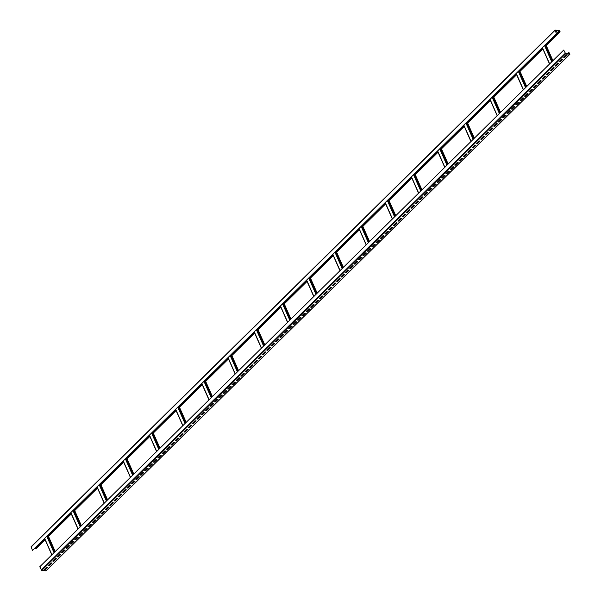 <?xml version="1.0" encoding="UTF-8"?>
<svg xmlns="http://www.w3.org/2000/svg" width="601" height="601" viewBox="0 0 601 601"><rect width="100%" height="100%" fill="white"/><g stroke="black" fill="none" stroke-linecap="round" stroke-linejoin="round"><path stroke-width="0.9" d="M559.268 31.876L560.064 31.628L559.276 30.523L554.986 30.095L556.451 33.694L555.144 30.245L559.351 30.704L559.899 31.748L559.193 31.695L545.978 44.977M44.85 539.202L35.346 548.578L36.173 548.458M542.583 48.335L519.782 70.813M516.387 74.163L493.586 96.648M490.191 99.999L467.39 122.484M463.995 125.834L441.194 148.319M437.798 151.67L414.998 174.155M411.602 177.505L388.802 199.99M385.406 203.341L362.606 225.826M359.21 229.176L336.41 251.661M333.014 255.012L310.214 277.497M306.818 280.847L284.018 303.332M280.614 306.683L257.821 329.168M254.418 332.518L231.625 355.003M228.222 358.354L205.429 380.839M202.026 384.189L179.233 406.674M175.83 410.025L153.037 432.51M149.634 435.86L126.841 458.345M123.438 461.696L100.645 484.181M97.242 487.531L74.449 510.016M71.046 513.367L48.253 535.852M556.654 31.357L555.895 32.101M554.941 30.245L31.064 546.797L32.522 550.396L556.609 33.709M556.451 33.694L32.522 550.396M563.7 50.056L565.571 53.594L569.71 54.067L569.47 53.196L568.516 52.745L569.155 52.82L569.936 54.203L565.654 53.774L563.7 50.056L39.779 566.766L41.724 570.477L46.059 570.755M555.655 31.552L556.887 31.38L555.978 32.281M559.193 31.695L545.896 44.805M542.5 48.155L519.7 70.64M516.304 73.991L493.504 96.476M490.108 99.826L467.308 122.311M463.912 125.662L441.111 148.146M437.716 151.497L414.915 173.982M411.52 177.333L388.719 199.817M385.324 203.168L362.523 225.653M359.128 229.004L336.327 251.488M332.931 254.839L310.131 277.324M306.735 280.675L283.935 303.159M280.539 306.51L257.739 328.995M254.343 332.345L231.543 354.823M228.147 358.181L205.347 380.658M201.951 384.016L179.151 406.494M175.755 409.844L152.954 432.329M149.559 435.68L126.758 458.165M123.363 461.515L100.562 484M97.167 487.351L74.366 509.836M70.971 513.186L48.17 535.671M44.774 539.022L35.346 548.578M45.113 569.68L44.594 569.455L46.863 567.216M568.516 52.745L567.442 53.805M566.42 54.819L563.948 57.253M562.055 59.123L559.584 61.557M557.683 63.428L555.219 65.862M553.318 67.74L550.854 70.167M548.953 72.045L546.489 74.479M544.589 76.35L542.125 78.784M540.224 80.654L537.752 83.088M535.859 84.959L533.387 87.393M531.487 89.264L529.023 91.698M527.122 93.576L524.658 96.002M522.757 97.88L520.293 100.314M518.393 102.185L515.928 104.619M514.028 106.49L511.556 108.924M509.663 110.794L507.191 113.228M505.291 115.099L502.827 117.533M500.926 119.411L498.462 121.838M496.561 123.716L494.097 126.15M492.196 128.021L489.732 130.455M487.832 132.325L485.36 134.759M483.467 136.63L480.995 139.064M479.095 140.934L476.631 143.369M474.73 145.247L472.266 147.673M470.365 149.551L467.901 151.978M466 153.856L463.536 156.29M461.636 158.161L459.164 160.595M457.271 162.465L454.799 164.899M452.899 166.77L450.434 169.204M448.534 171.082L446.07 173.509M444.169 175.387L441.705 177.813M439.804 179.691L437.34 182.126M435.44 183.996L432.968 186.43M431.067 188.301L428.603 190.735M426.702 192.605L424.238 195.04M422.338 196.918L419.874 199.344M417.973 201.222L415.509 203.649M413.608 205.527L411.144 207.961M409.243 209.832L406.772 212.266M404.871 214.136L402.407 216.57M400.506 218.441L398.042 220.875M396.142 222.746L393.678 225.18M391.777 227.058L389.313 229.484M387.412 231.362L384.948 233.797M383.047 235.667L380.576 238.101M378.675 239.972L376.211 242.406M374.31 244.276L371.846 246.71M369.946 248.581L367.481 251.015M365.581 252.893L363.117 255.32M361.216 257.198L358.744 259.632M356.851 261.503L354.38 263.937M352.479 265.807L350.015 268.241M348.114 270.112L345.65 272.546M343.749 274.417L341.285 276.851M339.385 278.729L336.921 281.155M335.02 283.033L332.548 285.467M330.655 287.338L328.184 289.772M326.283 291.643L323.819 294.077M321.918 295.947L319.454 298.381M317.553 300.252L315.089 302.686M313.189 304.564L310.725 306.991M308.824 308.869L306.352 311.295M304.459 313.174L301.987 315.608M300.087 317.478L297.623 319.912M295.722 321.783L293.258 324.217M291.357 326.088L288.893 328.522M286.993 330.4L284.528 332.826M282.628 334.704L280.156 337.131M278.263 339.009L275.791 341.443M273.891 343.314L271.427 345.748M269.526 347.618L267.062 350.052M265.161 351.923L262.697 354.357M260.796 356.235L258.332 358.662M256.432 360.54L253.96 362.966M252.067 364.845L249.595 367.279M247.695 369.149L245.231 371.583M243.33 373.454L240.866 375.888M238.965 377.759L236.501 380.193M234.6 382.071L232.136 384.497M230.236 386.375L227.764 388.802M225.871 390.68L223.399 393.114M221.499 394.985L219.034 397.419M217.134 399.289L214.67 401.723M212.769 403.594L210.305 406.028M208.404 407.899L205.94 410.333M204.04 412.211L201.568 414.637M199.667 416.516L197.203 418.95M195.302 420.82L192.838 423.254M190.938 425.125L188.474 427.559M186.573 429.43L184.109 431.864M182.208 433.734L179.744 436.168M177.843 438.046L175.372 440.473M173.471 442.351L171.007 444.785M169.106 446.656L166.642 449.09M164.742 450.96L162.278 453.394M160.377 455.265L157.913 457.699M156.012 459.57L153.548 462.004M151.647 463.882L149.176 466.308M147.275 468.187L144.811 470.621M142.91 472.491L140.446 474.925M138.546 476.796L136.081 479.23M134.181 481.1L131.717 483.535M129.816 485.405L127.344 487.839M125.451 489.717L122.98 492.144M121.079 494.022L118.615 496.449M116.714 498.327L114.25 500.761M112.349 502.631L109.885 505.065M107.985 506.936L105.521 509.37M103.62 511.241L101.148 513.675M99.255 515.553L96.784 517.979M94.883 519.857L92.419 522.284M90.518 524.162L88.054 526.596M86.153 528.467L83.689 530.901M81.789 532.771L79.324 535.206M77.424 537.076L74.952 539.51M73.059 541.388L70.587 543.815M68.687 545.693L66.223 548.12M64.322 549.998L61.858 552.432M59.957 554.302L57.493 556.736M55.593 558.607L53.128 561.041M51.228 562.912L48.756 565.346M45.143 569.906L44.189 569.801L46.81 567.216L47.764 567.321L45.143 569.906L44.346 569.643M49.507 565.601L48.553 565.488L51.175 562.912L52.129 563.017L49.507 565.601L48.711 565.338M53.872 561.296L52.918 561.184L55.54 558.599L56.494 558.712L53.872 561.296L53.076 561.033M58.244 556.992L57.29 556.879L59.905 554.295L60.859 554.407L58.244 556.992L57.441 556.729M62.609 552.68L61.655 552.574L64.277 549.99L65.231 550.103L62.609 552.68L61.805 552.424M66.974 548.375L66.02 548.27L68.642 545.685L69.596 545.791L66.974 548.375L66.17 548.12M71.339 544.07L70.385 543.965L73.006 541.381L73.961 541.486L71.339 544.07L70.542 543.807M75.703 539.766L74.749 539.653L77.371 537.076L78.325 537.181L75.703 539.766L74.907 539.503M80.076 535.461L79.114 535.348L81.736 532.764L82.69 532.877L80.076 535.461L79.272 535.198M84.441 531.156L83.486 531.044L86.101 528.459L87.055 528.572L84.441 531.156L83.637 530.893M88.805 526.852L87.851 526.739L90.473 524.155L91.427 524.267L88.805 526.852L88.001 526.589M93.17 522.539L92.216 522.434L94.838 519.85L95.792 519.955L93.17 522.539L92.366 522.284M97.535 518.235L96.581 518.13L99.203 515.545L100.157 515.65L97.535 518.235L96.738 517.979M101.9 513.93L100.945 513.825L103.567 511.241L104.521 511.346L101.9 513.93L101.103 513.667M106.272 509.625L105.318 509.513L107.932 506.928L108.886 507.041L106.272 509.625L105.468 509.363M110.637 505.321L109.682 505.208L112.297 502.624L113.251 502.737L110.637 505.321L109.833 505.058M115.001 501.016L114.047 500.903L116.669 498.319L117.623 498.432L115.001 501.016L114.198 500.753M119.366 496.704L118.412 496.599L121.034 494.014L121.988 494.12L119.366 496.704L118.562 496.449M123.731 492.399L122.777 492.294L125.399 489.71L126.353 489.815L123.731 492.399L122.935 492.144M128.096 488.095L127.142 487.989L129.763 485.405L130.718 485.51L128.096 488.095L127.299 487.832M132.468 483.79L131.514 483.677L134.128 481.093L135.082 481.206L132.468 483.79L131.664 483.527M136.833 479.485L135.879 479.373L138.493 476.788L139.447 476.901L136.833 479.485L136.029 479.222M141.197 475.181L140.243 475.068L142.865 472.484L143.819 472.596L141.197 475.181L140.394 474.918M145.562 470.868L144.608 470.763L147.23 468.179L148.184 468.292L145.562 470.868L144.758 470.613M149.927 466.564L148.973 466.459L151.595 463.874L152.549 463.98L149.927 466.564L149.131 466.308M154.292 462.259L153.338 462.154L155.959 459.57L156.914 459.675L154.292 462.259L153.495 461.996M158.664 457.954L157.71 457.842L160.324 455.257L161.278 455.37L158.664 457.954L157.86 457.692M163.029 453.65L162.075 453.537L164.689 450.953L165.643 451.066L163.029 453.65L162.225 453.387M167.394 449.345L166.439 449.232L169.061 446.648L170.015 446.761L167.394 449.345L166.59 449.082M171.758 445.033L170.804 444.928L173.426 442.344L174.38 442.456L171.758 445.033L170.954 444.778M176.123 440.728L175.169 440.623L177.791 438.039L178.745 438.144L176.123 440.728L175.327 440.473M180.488 436.424L179.534 436.318L182.156 433.734L183.11 433.839L180.488 436.424L179.691 436.161M184.86 432.119L183.906 432.006L186.52 429.43L187.474 429.535L184.86 432.119L184.056 431.856M189.225 427.814L188.271 427.702L190.885 425.117L191.839 425.23L189.225 427.814L188.421 427.551M193.59 423.51L192.636 423.397L195.257 420.813L196.211 420.925L193.59 423.51L192.786 423.247M197.954 419.197L197 419.092L199.622 416.508L200.576 416.621L197.954 419.197L197.158 418.942M202.319 414.893L201.365 414.788L203.987 412.203L204.941 412.309L202.319 414.893L201.523 414.637M206.684 410.588L205.73 410.483L208.352 407.899L209.306 408.004L206.684 410.588L205.888 410.325M211.056 406.284L210.102 406.171L212.716 403.594L213.671 403.699L211.056 406.284L210.252 406.021M215.421 401.979L214.467 401.866L217.081 399.282L218.035 399.395L215.421 401.979L214.617 401.716M219.786 397.674L218.832 397.562L221.453 394.977L222.408 395.09L219.786 397.674L218.982 397.411M224.15 393.362L223.196 393.257L225.818 390.673L226.772 390.785L224.15 393.362L223.354 393.107M228.515 389.057L227.561 388.952L230.183 386.368L231.137 386.473L228.515 389.057L227.719 388.802M232.88 384.753L231.926 384.648L234.548 382.063L235.502 382.168L232.88 384.753L232.084 384.49M237.252 380.448L236.298 380.335L238.913 377.759L239.867 377.864L237.252 380.448L236.448 380.185M241.617 376.143L240.663 376.031L243.277 373.446L244.239 373.559L241.617 376.143L240.813 375.88M245.982 371.839L245.028 371.726L247.65 369.142L248.604 369.254L245.982 371.839L245.178 371.576M250.347 367.534L249.392 367.421L252.014 364.837L252.968 364.95L250.347 367.534L249.55 367.271M254.711 363.222L253.757 363.117L256.379 360.532L257.333 360.638L254.711 363.222L253.915 362.966M259.076 358.917L258.122 358.812L260.744 356.228L261.698 356.333L259.076 358.917L258.28 358.662M263.448 354.613L262.494 354.5L265.109 351.923L266.063 352.028L263.448 354.613L262.645 354.35M267.813 350.308L266.859 350.195L269.481 347.611L270.435 347.724L267.813 350.308L267.009 350.045M272.178 346.003L271.224 345.891L273.846 343.306L274.8 343.419L272.178 346.003L271.374 345.74M276.543 341.699L275.589 341.586L278.21 339.002L279.165 339.114L276.543 341.699L275.746 341.436M280.907 337.386L279.953 337.281L282.575 334.697L283.529 334.802L280.907 337.386L280.111 337.131M285.28 333.082L284.318 332.977L286.94 330.392L287.894 330.497L285.28 333.082L284.476 332.826M289.644 328.777L288.69 328.672L291.305 326.088L292.259 326.193L289.644 328.777L288.841 328.514M294.009 324.472L293.055 324.36L295.677 321.775L296.631 321.888L294.009 324.472L293.205 324.209M298.374 320.168L297.42 320.055L300.042 317.471L300.996 317.583L298.374 320.168L297.57 319.905M302.739 315.863L301.785 315.75L304.406 313.166L305.361 313.279L302.739 315.863L301.942 315.6M307.103 311.551L306.149 311.446L308.771 308.861L309.725 308.974L307.103 311.551L306.307 311.295M311.476 307.246L310.522 307.141L313.136 304.557L314.09 304.662L311.476 307.246L310.672 306.991M315.841 302.942L314.886 302.836L317.501 300.252L318.455 300.357L315.841 302.942L315.037 302.679M320.205 298.637L319.251 298.524L321.873 295.94L322.827 296.053L320.205 298.637L319.401 298.374M324.57 294.332L323.616 294.22L326.238 291.635L327.192 291.748L324.57 294.332L323.766 294.069M328.935 290.028L327.981 289.915L330.603 287.331L331.557 287.443L328.935 290.028L328.138 289.765M333.3 285.715L332.345 285.61L334.967 283.026L335.921 283.139L333.3 285.715L332.503 285.46M337.672 281.411L336.718 281.306L339.332 278.721L340.286 278.826L337.672 281.411L336.868 281.155M342.037 277.106L341.083 277.001L343.697 274.417L344.651 274.522L342.037 277.106L341.233 276.843M346.401 272.801L345.447 272.689L348.069 270.112L349.023 270.217L346.401 272.801L345.598 272.538M350.766 268.497L349.812 268.384L352.434 265.8L353.388 265.912L350.766 268.497L349.962 268.234M355.131 264.192L354.177 264.079L356.799 261.495L357.753 261.608L355.131 264.192L354.335 263.929M359.496 259.88L358.542 259.775L361.163 257.19L362.118 257.303L359.496 259.88L358.699 259.624M363.868 255.575L362.914 255.47L365.528 252.886L366.482 252.991L363.868 255.575L363.064 255.32M368.233 251.271L367.279 251.165L369.893 248.581L370.847 248.686L368.233 251.271L367.429 251.008M372.597 246.966L371.643 246.853L374.265 244.276L375.219 244.382L372.597 246.966L371.794 246.703M376.962 242.661L376.008 242.549L378.63 239.964L379.584 240.077L376.962 242.661L376.158 242.398M381.327 238.357L380.373 238.244L382.995 235.66L383.949 235.772L381.327 238.357L380.531 238.094M385.692 234.044L384.738 233.939L387.36 231.355L388.314 231.468L385.692 234.044L384.895 233.789M390.064 229.74L389.11 229.635L391.724 227.05L392.678 227.155L390.064 229.74L389.26 229.484M394.429 225.435L393.475 225.33L396.089 222.746L397.043 222.851L394.429 225.435L393.625 225.172M398.794 221.13L397.839 221.018L400.461 218.441L401.415 218.546L398.794 221.13L397.99 220.867M403.158 216.826L402.204 216.713L404.826 214.129L405.78 214.241L403.158 216.826L402.362 216.563M407.523 212.521L406.569 212.408L409.191 209.824L410.145 209.937L407.523 212.521L406.727 212.258M411.888 208.216L410.934 208.104L413.556 205.519L414.51 205.632L411.888 208.216L411.092 207.954M416.26 203.904L415.306 203.799L417.92 201.215L418.874 201.32L416.26 203.904L415.456 203.649M420.625 199.6L419.671 199.494L422.285 196.91L423.239 197.015L420.625 199.6L419.821 199.344M424.99 195.295L424.036 195.182L426.657 192.605L427.612 192.711L424.99 195.295L424.186 195.032M429.354 190.99L428.4 190.878L431.022 188.293L431.976 188.406L429.354 190.99L428.558 190.727M433.719 186.686L432.765 186.573L435.387 183.989L436.341 184.101L433.719 186.686L432.923 186.423M438.084 182.381L437.13 182.268L439.752 179.684L440.706 179.797L438.084 182.381L437.288 182.118M442.456 178.069L441.502 177.964L444.116 175.379L445.071 175.484L442.456 178.069L441.652 177.813M446.821 173.764L445.867 173.659L448.481 171.075L449.443 171.18L446.821 173.764L446.017 173.509M451.186 169.459L450.232 169.354L452.853 166.77L453.808 166.875L451.186 169.459L450.382 169.197M455.55 165.155L454.596 165.042L457.218 162.458L458.172 162.571L455.55 165.155L454.754 164.892M459.915 160.85L458.961 160.737L461.583 158.153L462.537 158.266L459.915 160.85L459.119 160.587M464.28 156.545L463.326 156.433L465.948 153.848L466.902 153.961L464.28 156.545L463.484 156.283M468.652 152.233L467.698 152.128L470.313 149.544L471.267 149.657L468.652 152.233L467.848 151.978M473.017 147.929L472.063 147.823L474.685 145.239L475.639 145.344L473.017 147.929L472.213 147.673M477.382 143.624L476.428 143.519L479.05 140.934L480.004 141.04L477.382 143.624L476.578 143.361M481.747 139.319L480.792 139.207L483.414 136.622L484.368 136.735L481.747 139.319L480.95 139.056M486.111 135.015L485.157 134.902L487.779 132.318L488.733 132.43L486.111 135.015L485.315 134.752M490.484 130.71L489.522 130.597L492.144 128.013L493.098 128.126L490.484 130.71L489.68 130.447M494.848 126.398L493.894 126.293L496.509 123.708L497.463 123.821L494.848 126.398L494.045 126.142M499.213 122.093L498.259 121.988L500.881 119.404L501.835 119.509L499.213 122.093L498.409 121.838M503.578 117.788L502.624 117.683L505.246 115.099L506.2 115.204L503.578 117.788L502.774 117.526M507.943 113.484L506.989 113.371L509.61 110.794L510.565 110.9L507.943 113.484L507.146 113.221M512.307 109.179L511.353 109.066L513.975 106.482L514.929 106.595L512.307 109.179L511.511 108.916M516.68 104.874L515.726 104.762L518.34 102.178L519.294 102.29L516.68 104.874L515.876 104.612M521.044 100.562L520.09 100.457L522.705 97.873L523.659 97.986L521.044 100.562L520.241 100.307M525.409 96.258L524.455 96.152L527.077 93.568L528.031 93.673L525.409 96.258L524.605 96.002M529.774 91.953L528.82 91.848L531.442 89.264L532.396 89.369L529.774 91.953L528.97 91.69M534.139 87.648L533.185 87.536L535.807 84.959L536.761 85.064L534.139 87.648L533.342 87.385M538.504 83.344L537.549 83.231L540.171 80.647L541.125 80.759L538.504 83.344L537.707 83.081M542.876 79.039L541.922 78.926L544.536 76.342L545.49 76.455L542.876 79.039L542.072 78.776M547.241 74.727L546.286 74.622L548.901 72.037L549.855 72.15L547.241 74.727L546.437 74.471M551.605 70.422L550.651 70.317L553.273 67.733L554.227 67.838L551.605 70.422L550.801 70.167M555.97 66.118L555.016 66.012L557.638 63.428L558.592 63.533L555.97 66.118L555.166 65.855M560.335 61.813L559.381 61.7L562.003 59.123L562.957 59.229L560.335 61.813L559.539 61.55M564.7 57.508L563.746 57.396L566.367 54.811L567.321 54.924L564.7 57.508L563.903 57.245M47.532 567.299L45.067 569.725M51.896 562.994L49.432 565.421M56.261 558.682L53.797 561.116M60.626 554.377L58.162 556.811M64.998 550.073L62.527 552.507M69.363 545.768L66.899 548.202M73.728 541.463L71.264 543.89M78.092 537.159L75.628 539.585M82.457 532.847L79.993 535.281M86.822 528.542L84.358 530.976M91.194 524.237L88.723 526.671M95.559 519.933L93.095 522.367M99.924 515.628L97.46 518.062M104.289 511.323L101.824 513.75M108.653 507.011L106.189 509.445M113.018 502.706L110.554 505.14M117.39 498.402L114.919 500.836M121.755 494.097L119.291 496.531M126.12 489.792L123.656 492.227M130.485 485.488L128.021 487.914M134.849 481.176L132.385 483.61M139.222 476.871L136.75 479.305M143.586 472.566L141.115 475M147.951 468.262L145.487 470.696M152.316 463.957L149.852 466.391M156.681 459.652L154.217 462.079M161.045 455.34L158.581 457.774M165.418 451.035L162.946 453.47M169.782 446.731L167.311 449.165M174.147 442.426L171.683 444.86M178.512 438.121L176.048 440.556M182.877 433.817L180.413 436.243M187.242 429.512L184.777 431.939M191.614 425.2L189.142 427.634M195.979 420.895L193.507 423.329M200.343 416.591L197.879 419.025M204.708 412.286L202.244 414.72M209.073 407.981L206.609 410.408M213.438 403.677L210.974 406.103M217.81 399.365L215.338 401.799M222.175 395.06L219.703 397.494M226.539 390.755L224.075 393.189M230.904 386.451L228.44 388.885M235.269 382.146L232.805 384.572M239.634 377.841L237.17 380.268M244.006 373.529L241.534 375.963M248.371 369.224L245.899 371.658M252.736 364.92L250.271 367.354M257.1 360.615L254.636 363.049M261.465 356.31L259.001 358.744M265.83 352.006L263.366 354.432M270.202 347.694L267.73 350.128M274.567 343.389L272.103 345.823M278.932 339.084L276.468 341.518M283.296 334.78L280.832 337.214M287.661 330.475L285.197 332.909M292.026 326.17L289.562 328.597M296.398 321.858L293.927 324.292M300.763 317.553L298.299 319.987M305.128 313.249L302.664 315.683M309.492 308.944L307.028 311.378M313.857 304.639L311.393 307.073M318.222 300.335L315.758 302.761M322.594 296.023L320.123 298.457M326.959 291.718L324.495 294.152M331.324 287.413L328.86 289.847M335.689 283.109L333.224 285.543M340.053 278.804L337.589 281.238M344.426 274.499L341.954 276.926M348.79 270.195L346.319 272.621M353.155 265.882L350.691 268.316M357.52 261.578L355.056 264.012M361.885 257.273L359.421 259.707M366.249 252.968L363.785 255.402M370.622 248.664L368.15 251.09M374.986 244.359L372.515 246.786M379.351 240.047L376.887 242.481M383.716 235.742L381.252 238.176M388.081 231.438L385.617 233.872M392.445 227.133L389.981 229.567M396.818 222.828L394.346 225.255M401.183 218.524L398.711 220.95M405.547 214.211L403.083 216.645M409.912 209.907L407.448 212.341M414.277 205.602L411.813 208.036M418.642 201.297L416.177 203.731M423.014 196.993L420.542 199.427M427.379 192.688L424.907 195.115M431.743 188.376L429.279 190.81M436.108 184.071L433.644 186.505M440.473 179.767L438.009 182.201M444.838 175.462L442.374 177.896M449.21 171.157L446.738 173.591M453.575 166.853L451.103 169.279M457.939 162.54L455.475 164.974M462.304 158.236L459.84 160.67M466.669 153.931L464.205 156.365M471.034 149.626L468.57 152.061M475.406 145.322L472.934 147.756M479.771 141.017L477.307 143.444M484.136 136.705L481.671 139.139M488.5 132.4L486.036 134.834M492.865 128.096L490.401 130.53M497.23 123.791L494.766 126.225M501.602 119.486L499.13 121.92M505.967 115.182L503.503 117.608M510.332 110.877L507.868 113.304M514.696 106.565L512.232 108.999M519.061 102.26L516.597 104.694M523.426 97.955L520.962 100.39M527.798 93.651L525.327 96.085M532.163 89.346L529.699 91.773M536.528 85.041L534.064 87.468M540.892 80.729L538.428 83.163M545.257 76.425L542.793 78.859M549.63 72.12L547.158 74.554M553.994 67.815L551.523 70.249M558.359 63.511L555.895 65.937M562.724 59.206L560.26 61.633M567.089 54.894L564.624 57.328M568.599 52.926L567.675 53.835M566.653 54.849L564.181 57.275M562.288 59.153L559.816 61.587M557.916 63.458L555.452 65.892M553.551 67.763L551.087 70.197M549.186 72.067L546.722 74.501M544.822 76.38L542.357 78.806M540.457 80.684L537.985 83.111M536.092 84.989L533.62 87.423M531.72 89.294L529.256 91.728M527.355 93.598L524.891 96.032M522.99 97.903L520.526 100.337M518.625 102.208L516.161 104.642M514.261 106.52L511.789 108.946M509.888 110.824L507.424 113.258M505.524 115.129L503.06 117.563M501.159 119.434L498.695 121.868M496.794 123.738L494.33 126.172M492.429 128.043L489.965 130.477M488.065 132.355L485.593 134.782M483.692 136.66L481.228 139.094M479.328 140.965L476.863 143.399M474.963 145.269L472.499 147.703M470.598 149.574L468.134 152.008M466.233 153.879L463.769 156.313M461.868 158.191L459.397 160.617M457.496 162.495L455.032 164.929M453.131 166.8L450.667 169.234M448.767 171.105L446.303 173.539M444.402 175.409L441.938 177.843M440.037 179.714L437.566 182.148M435.672 184.026L433.201 186.453M431.3 188.331L428.836 190.757M426.935 192.636L424.471 195.07M422.571 196.94L420.107 199.374M418.206 201.245L415.742 203.679M413.841 205.55L411.369 207.984M409.476 209.862L407.005 212.288M405.104 214.166L402.64 216.593M400.739 218.471L398.275 220.905M396.375 222.776L393.91 225.21M392.01 227.08L389.546 229.514M387.645 231.385L385.173 233.819M383.28 235.697L380.809 238.124M378.908 240.002L376.444 242.428M374.543 244.306L372.079 246.741M370.178 248.611L367.714 251.045M365.814 252.916L363.35 255.35M361.449 257.22L358.977 259.655M357.084 261.525L354.613 263.959M352.712 265.837L350.248 268.264M348.347 270.142L345.883 272.576M343.982 274.447L341.518 276.881M339.618 278.751L337.153 281.185M335.253 283.056L332.781 285.49M330.888 287.361L328.416 289.795M326.516 291.673L324.052 294.099M322.151 295.977L319.687 298.412M317.786 300.282L315.322 302.716M313.421 304.587L310.957 307.021M309.057 308.891L306.585 311.326M304.684 313.196L302.22 315.63M300.32 317.508L297.856 319.935M295.955 321.813L293.491 324.247M291.59 326.118L289.126 328.552M287.225 330.422L284.761 332.856M282.861 334.727L280.389 337.161M278.488 339.032L276.024 341.466M274.124 343.344L271.66 345.77M269.759 347.648L267.295 350.075M265.394 351.953L262.93 354.387M261.029 356.258L258.565 358.692M256.665 360.562L254.193 362.996M252.292 364.867L249.828 367.301M247.928 369.179L245.463 371.606M243.563 373.484L241.099 375.91M239.198 377.789L236.734 380.223M234.833 382.093L232.362 384.527M230.468 386.398L227.997 388.832M226.096 390.703L223.632 393.137M221.731 395.015L219.267 397.441M217.367 399.319L214.903 401.746M213.002 403.624L210.538 406.058M208.637 407.929L206.166 410.363M204.272 412.233L201.801 414.667M199.9 416.538L197.436 418.972M195.535 420.85L193.071 423.277M191.171 425.155L188.706 427.581M186.806 429.46L184.342 431.894M182.441 433.764L179.969 436.198M178.076 438.069L175.605 440.503M173.704 442.374L171.24 444.808M169.339 446.678L166.875 449.112M164.974 450.99L162.51 453.417M160.61 455.295L158.146 457.729M156.245 459.6L153.773 462.034M151.88 463.904L149.409 466.338M147.508 468.209L145.044 470.643M143.143 472.514L140.679 474.948M138.778 476.826L136.314 479.252M134.414 481.131L131.95 483.565M130.049 485.435L127.577 487.869M125.684 489.74L123.213 492.174M121.312 494.045L118.848 496.479M116.947 498.349L114.483 500.783M112.582 502.661L110.118 505.088M108.218 506.966L105.753 509.4M103.853 511.271L101.381 513.705M99.481 515.575L97.016 518.009M95.116 519.88L92.652 522.314M90.751 524.185L88.287 526.619M86.386 528.497L83.922 530.923M82.021 532.802L79.557 535.228M77.657 537.106L75.185 539.54M73.284 541.411L70.82 543.845M68.92 545.716L66.456 548.15M64.555 550.02L62.091 552.454M60.19 554.332L57.726 556.759M55.825 558.637L53.361 561.064M51.461 562.942L48.989 565.376M47.088 567.246L44.669 569.635M559.907 31.943L546.196 45.466M542.793 48.816L520 71.301M516.597 74.652L493.804 97.137M490.401 100.487L467.608 122.972M464.205 126.323L441.412 148.808M438.009 152.158L415.216 174.643M411.813 177.994L389.02 200.479M385.617 203.829L362.824 226.314M359.421 229.665L336.628 252.15M333.224 255.5L310.432 277.985M307.028 281.336L284.235 303.821M280.832 307.171L258.032 329.656M254.636 333.007L231.836 355.491M228.44 358.842L205.64 381.327M202.244 384.678L179.444 407.162M176.048 410.513L153.247 432.998M149.852 436.349L127.051 458.833M123.656 462.184L100.855 484.669M97.46 488.02L74.659 510.504M71.264 513.855L48.463 536.34M45.067 539.69L35.977 548.653M554.978 30.373L31.057 547.075M549.66 63.909L542.463 47.659M551.756 61.835L544.559 45.593M552.229 61.37L545.032 45.128M549.607 63.954L542.41 47.712M552.86 60.754L545.663 44.504M559.351 30.704L556.518 33.498M559.591 30.899L545.776 44.519M542.38 47.877L519.58 70.355M516.184 73.705L493.383 96.19M489.988 99.541L467.187 122.026M463.792 125.376L440.991 147.861M437.596 151.212L414.795 173.697M411.4 177.047L388.599 199.532M385.203 202.883L362.403 225.367M359.007 228.718L336.207 251.203M332.804 254.554L310.011 277.038M306.608 280.389L283.815 302.874M280.412 306.225L257.619 328.709M254.215 332.06L231.423 354.545M228.019 357.895L205.226 380.38M201.823 383.731L179.03 406.216M175.627 409.566L152.834 432.051M149.431 435.402L126.638 457.887M123.235 461.237L100.442 483.722M97.039 487.073L74.246 509.558M70.843 512.908L48.05 535.393M44.647 538.744L35.669 547.601M51.934 554.776L44.737 538.534M51.881 554.828L44.684 538.579M54.503 552.244L47.299 535.994M54.03 552.71L46.833 536.46M55.134 551.62L47.93 535.378M78.13 528.94L70.933 512.698M78.077 528.993L70.88 512.743M80.699 526.408L73.502 510.159M80.226 526.874L73.029 510.625M81.33 525.785L74.126 509.543M104.326 503.105L97.129 486.863M104.273 503.157L97.077 486.908M106.895 500.573L99.698 484.331M106.422 501.039L99.225 484.789M107.526 499.949L100.322 483.707M130.522 477.269L123.325 461.027M130.47 477.322L123.273 461.072M133.091 474.737L125.894 458.495M132.618 475.203L125.421 458.961M133.722 474.114L126.518 457.872M156.718 451.434L149.521 435.192M156.666 451.486L149.469 435.237M159.288 448.902L152.091 432.66M158.814 449.368L151.617 433.126M159.919 448.278L152.714 432.036M182.914 425.598L175.717 409.356M182.862 425.651L175.665 409.401M185.484 423.066L178.287 406.824M185.01 423.532L177.813 407.29M186.115 422.443L178.918 406.201M209.11 399.763L201.913 383.521M209.058 399.815L201.861 383.573M211.68 397.231L204.483 380.989M211.206 397.697L204.009 381.455M212.311 396.607L205.114 380.365M235.307 373.927L228.11 357.685M235.254 373.98L228.057 357.738M237.876 371.395L230.679 355.153M237.403 371.861L230.206 355.619M238.507 370.772L231.31 354.53M261.503 348.092L254.306 331.85M261.45 348.144L254.253 331.902M264.072 345.56L256.875 329.318M263.599 346.026L256.402 329.784M264.703 344.936L257.506 328.694M287.699 322.256L280.502 306.014M287.646 322.309L280.449 306.067M290.268 319.724L283.071 303.482M289.795 320.19L282.598 303.948M290.899 319.101L283.702 302.859M313.895 296.421L306.698 280.179M313.842 296.473L306.645 280.231M316.464 293.889L309.267 277.647M315.991 294.355L308.794 278.113M317.095 293.265L309.898 277.023M340.091 270.585L332.894 254.343M340.038 270.638L332.841 254.396M342.66 268.054L335.463 251.811M342.187 268.519L334.99 252.277M343.291 267.43L336.094 251.188M366.287 244.75L359.09 228.508M366.234 244.802L359.037 228.56M368.856 242.218L361.659 225.976M368.383 242.684L361.186 226.442M369.487 241.602L362.29 225.352M392.483 218.914L385.286 202.672M392.43 218.967L385.233 202.725M395.052 216.383L387.855 200.141M394.579 216.848L387.382 200.606M395.683 215.767L388.486 199.517M418.679 193.079L411.482 176.837M418.627 193.131L411.43 176.889M421.248 190.547L414.051 174.305M420.775 191.013L413.578 174.771M421.879 189.931L414.682 173.681M444.875 167.243L437.678 151.001M444.823 167.296L437.626 151.054M447.445 164.712L440.248 148.47M446.971 165.177L439.774 148.935M448.076 164.096L440.879 147.846M471.071 141.408L463.874 125.166M471.019 141.46L463.822 125.218M473.641 138.876L466.444 122.634M473.167 139.342L465.97 123.1M474.272 138.26L467.075 122.011M497.267 115.572L490.07 99.33M497.215 115.625L490.018 99.383M499.837 113.041L492.64 96.799M499.363 113.506L492.166 97.264M500.468 112.425L493.271 96.175M523.463 89.744L516.267 73.495M523.411 89.789L516.214 73.547M526.033 87.205L518.836 70.963M525.559 87.671L518.362 71.429M526.664 86.589L519.467 70.34M569.786 54.248L45.864 570.95M565.654 53.774L41.724 570.477M565.173 53.376L41.251 570.086M569.47 53.196L568.704 53.955M569.237 53.001L568.313 53.91M36.135 548.608L45.098 539.766M48.501 536.415L71.301 513.93M74.697 510.58L97.497 488.095M100.893 484.744L123.693 462.259M127.089 458.909L149.889 436.424M153.285 433.073L176.085 410.588M179.481 407.238L202.282 384.753M205.677 381.402L228.478 358.917M231.873 355.567L254.674 333.082M258.069 329.731L280.87 307.246M284.265 303.896L307.066 281.411M310.462 278.06L333.262 255.575M336.658 252.225L359.458 229.74M362.854 226.389L385.654 203.904M389.05 200.554L411.85 178.069M415.246 174.718L438.046 152.233M441.442 148.883L464.242 126.398M467.638 123.047L490.439 100.562M493.834 97.212L516.635 74.727M520.03 71.376L542.831 48.891M546.226 45.541L560.057 31.906M31.064 546.797L554.986 30.095M549.539 64.029L542.335 47.787M552.935 60.678L545.738 44.429M51.806 554.903L44.609 538.654M55.209 551.545L48.005 535.303M78.002 529.068L70.805 512.818M81.405 525.717L74.201 509.468M104.198 503.232L97.001 486.983M107.602 499.882L100.397 483.632M130.394 477.397L123.197 461.147M133.798 474.046L126.593 457.797M156.591 451.561L149.394 435.312M159.994 448.211L152.789 431.961M182.787 425.726L175.59 409.476M186.19 422.375L178.985 406.126M208.983 399.89L201.786 383.641M212.386 396.54L205.181 380.29M235.179 374.055L227.982 357.805M238.582 370.704L231.377 354.455M261.375 348.219L254.178 331.97M264.778 344.869L257.574 328.619M287.571 322.384L280.374 306.134M290.974 319.033L283.77 302.784M313.767 296.548L306.57 280.299M317.17 293.198L309.966 276.948M339.963 270.713L332.766 254.463M343.366 267.362L336.162 251.113M366.159 244.877L358.962 228.628M369.562 241.527L362.358 225.277M392.363 219.042L385.158 202.792M395.758 215.691L388.562 199.442M418.559 193.206L411.354 176.957M421.955 189.856L414.758 173.606M444.755 167.371L437.551 151.121M448.151 164.02L440.954 147.771M470.951 141.536L463.747 125.286M474.347 138.185L467.15 121.935M497.147 115.7L489.943 99.45M500.543 112.349L493.346 96.1M523.343 89.865L516.139 73.623M526.739 86.514L519.542 70.264M569.936 54.203L46.014 570.905"/></g></svg>
